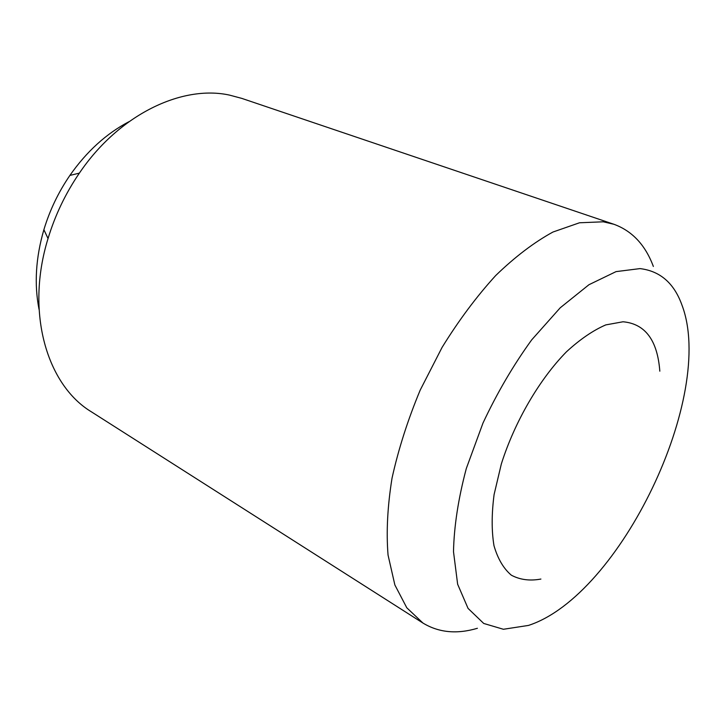 <?xml version="1.0" encoding="UTF-8"?>
<svg xmlns="http://www.w3.org/2000/svg" width="725" height="725" viewBox="0 0 725 725"><rect width="100%" height="100%" fill="white"/><g stroke="black" fill="none" stroke-linecap="round" stroke-linejoin="round"><path stroke-width="1.09" d="M659.822 371.182C657.475 340.261 645.205 323.794 623.038 321.773L605.774 324.9C593.141 330.364 580.036 339.327 566.479 351.779C539.436 379.293 514.741 421.615 501.338 463.955L494.097 494.541C491.577 513.88 491.541 530.936 493.988 545.717C497.785 558.794 503.567 568.618 511.352 575.197C520.043 579.81 529.893 581.097 540.904 579.058M477.403 628.285C456.949 634.384 438.797 632.644 422.965 623.065L406.798 607.795L394.871 584.966L388.047 555.051C386.18 531.878 387.513 506.249 392.035 478.147C398.442 449.147 407.831 419.802 420.201 390.104L442.078 347.402C458.726 320.432 476.597 296.48 495.71 275.527C515.067 256.804 534.153 242.304 552.957 232.027L579.52 222.774L603.282 221.805L613.984 224.297C632.272 231.021 645.404 245.077 653.361 266.456M422.965 623.065L91.531 411.909C47.062 385.265 25.158 312.575 48.04 238.543C55.136 215.126 65.585 193.321 79.378 173.121C119.117 114.396 182.047 84.689 229.49 95.102L241.724 98.364L613.984 224.297M640.012 268.603C660.122 271.032 674.087 283.167 681.935 305.017C716.264 395.107 620.165 595.723 528.443 625.43L503.404 629.273L483.72 623.455L468.06 608.402L457.638 584.223L453.497 551.68C454.049 526.296 458.318 498.573 466.311 468.504L482.986 423.056C497.114 392.923 513.345 365.201 531.688 339.871L560.226 307.79L588.954 284.717L616.042 271.621L640.012 268.603M39.05 309.421C34.111 284.318 35.724 257.737 43.89 229.689C49.753 210.268 58.417 192.179 69.881 175.432C86.628 151.498 106.321 133.581 128.977 121.691M43.89 229.689L48.04 238.543M69.881 175.432L79.378 173.121"/></g></svg>
